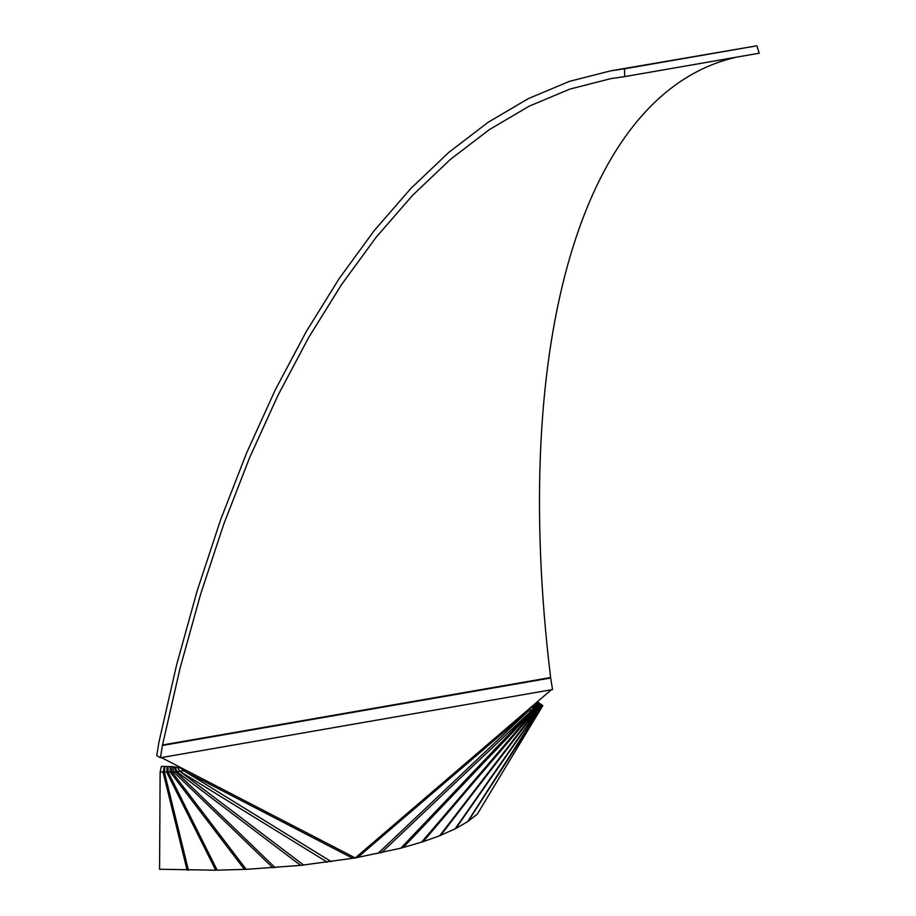 <?xml version="1.0" encoding="UTF-8"?>
<svg xmlns="http://www.w3.org/2000/svg" width="916" height="916" viewBox="0 0 916 916"><rect width="100%" height="100%" fill="white"/><g stroke="black" fill="none" stroke-linecap="round" stroke-linejoin="round"><path stroke-width="1.37" d="M162.407 745.487L180.017 668.382L200.467 594.656L223.722 524.261L249.61 457.668L277.995 395.277L308.681 337.512L341.462 284.727L376.144 237.267L412.498 195.429L450.306 159.476L489.293 129.648L529.242 106.142L569.889 89.092L610.961 78.616L624.643 76.612L624.552 68.803L610.766 70.83L569.374 81.387L528.429 98.562L488.182 122.252L448.897 152.296L410.815 188.513L374.186 230.66L339.241 278.487L306.207 331.672L275.292 389.873L246.702 452.722L220.607 519.819L197.192 590.74L176.582 665.016L158.926 742.189L156.762 755.563L160.437 757.738L162.407 745.487L550.688 677.989L552.531 689.576L161.399 757.578L355.271 857.937L300.62 865.391L246.198 869.341L215.718 870.2L159.579 869.25L160.128 772.085L173.685 771.959L186.28 770.459M160.128 772.085L161.434 766.348L172.803 766.692L181.918 768.192M468.099 821.366L542.81 705.663L477.293 814.129L467.595 821.709L455.802 828.522L439.691 835.747L423.077 841.712L400.83 848.182L355.271 857.937L526.013 711.503L536.433 709.007L541.814 706.454L536.41 702.583M357.618 857.502L528.36 711.068L527.318 710.381L528.36 711.068L377.793 853.597M551.329 689.794L526.013 711.503M331.294 861.681L183.876 770.848L180.509 767.986L183.876 770.848L352.855 858.338M542.81 705.663L537.371 701.77M467.595 821.709L541.31 706.786L536.158 702.812M455.802 828.522L540.314 707.37L535.322 703.522M455.092 828.877L539.604 707.725L534.887 703.9M440.71 835.335L538.494 708.217L534.039 704.622M439.691 835.747L537.474 708.629L533.341 705.217M423.077 841.712L536.433 709.007L532.608 705.847M421.543 842.205L534.887 709.499L531.532 706.763M403.177 847.563L534.188 709.705L531.074 707.163M400.83 848.182L531.852 710.324L529.494 708.515M327.356 862.219L179.937 771.387L177.418 767.425M300.62 865.391L176.925 771.707L175.242 766.967M275.132 867.635L175.964 771.787L174.28 767.047M272.865 867.795L173.685 771.959L172.803 766.692M246.198 869.341L172.025 772.051L171.143 766.795M244.435 869.41L170.261 772.131L170.136 766.555M217.172 870.177L168.166 772.188L168.029 766.612M215.718 870.2L166.701 772.211L167.296 766.474M188.41 870.154L164.411 772.199L165.006 766.474M187.082 870.131L163.094 772.177L164.399 766.44M624.643 76.612L759.238 53.208L756.891 45.8L610.766 70.83M550.688 677.989L550.619 677.519C509.594 339.47 584.145 91.005 736.796 57.113M756.891 45.8L624.552 68.803M161.399 757.578L160.437 757.738M531.852 710.324L381.285 852.842M179.937 771.387L303.631 865.07M162.498 744.983L550.619 677.519"/></g></svg>
